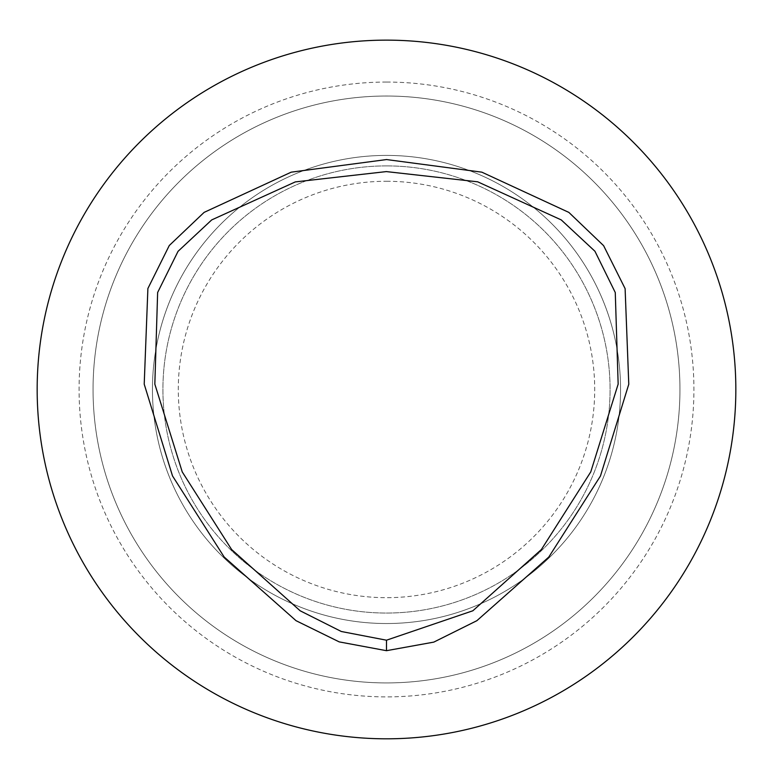 <?xml version="1.0" encoding="UTF-8"?>
<svg xmlns="http://www.w3.org/2000/svg" width="773" height="773" viewBox="0 0 773 773"><rect width="100%" height="100%" fill="white"/><g stroke="black" fill="none" stroke-linecap="round" stroke-linejoin="round"><path stroke-width="0.58" stroke-dasharray="3.87 2.9" d="M386.5 40.138A349.338 349.338 0 0 1 689.033 564.145A349.338 349.338 0 0 1 83.967 564.145A349.338 349.338 0 0 1 386.5 40.138M386.5 82.054A307.422 307.422 0 0 1 652.731 543.187A307.422 307.422 0 0 1 120.269 543.187A307.422 307.422 0 0 1 386.5 82.054M386.5 96.026A293.45 293.45 0 0 1 640.633 536.201A293.45 293.45 0 0 1 132.367 536.201A293.45 293.45 0 0 1 386.5 96.026A293.45 293.45 0 0 1 640.633 536.201A293.45 293.45 0 0 1 132.367 536.201A293.45 293.45 0 0 1 386.5 96.026A293.45 293.45 0 0 1 640.633 536.201A293.45 293.45 0 0 1 132.367 536.201A293.45 293.45 0 0 1 386.5 96.026A293.45 293.45 0 0 1 640.633 536.201A293.45 293.45 0 0 1 132.367 536.201A293.45 293.45 0 0 1 386.5 96.026M386.5 155.412A234.055 234.055 0 0 1 589.2 506.499A234.055 234.055 0 0 1 183.8 506.499A234.055 234.055 0 0 1 386.5 155.412A234.055 234.055 0 0 1 589.2 506.499A234.055 234.055 0 0 1 183.8 506.499A234.055 234.055 0 0 1 386.5 155.412M386.5 165.895A223.581 223.581 0 0 1 580.127 501.262A223.581 223.581 0 0 1 192.873 501.262A223.581 223.581 0 0 1 386.5 165.895A223.581 223.581 0 0 1 580.127 501.262A223.581 223.581 0 0 1 192.873 501.262A223.581 223.581 0 0 1 386.5 165.895M386.5 181.269A208.208 208.208 0 0 1 566.812 493.58A208.208 208.208 0 0 1 206.188 493.58A208.208 208.208 0 0 1 386.5 181.269"/><path stroke-width="1.16" d="M386.5 640.199L341.308 631.493L300.175 610.796L231.629 549.545L182.244 471.926L154.832 384.133L157.634 292.503L178.041 251.341L211.696 219.918L295.305 181.906L386.345 171.596L477.675 181.81L561.246 219.909L594.939 251.254L615.269 292.532L618.158 384.104L590.765 471.897L541.39 549.526L472.844 610.786L386.5 640.199L386.481 650.692L339.221 641.89L296.03 620.68L224.16 557.004L172.524 475.955L144.213 384.162L147.894 288.493L169.277 245.514L204.13 212.372L291.218 172.166L386.529 159.557L481.85 172.166L568.87 212.411L603.616 245.669L625.106 288.609L628.778 384.229L600.447 476.023L548.791 557.053L476.873 620.69L433.788 642.121L386.481 650.692M386.5 40.138A349.338 349.338 0 0 1 689.033 564.145A349.338 349.338 0 0 1 83.967 564.145A349.338 349.338 0 0 1 386.5 40.138"/></g></svg>
